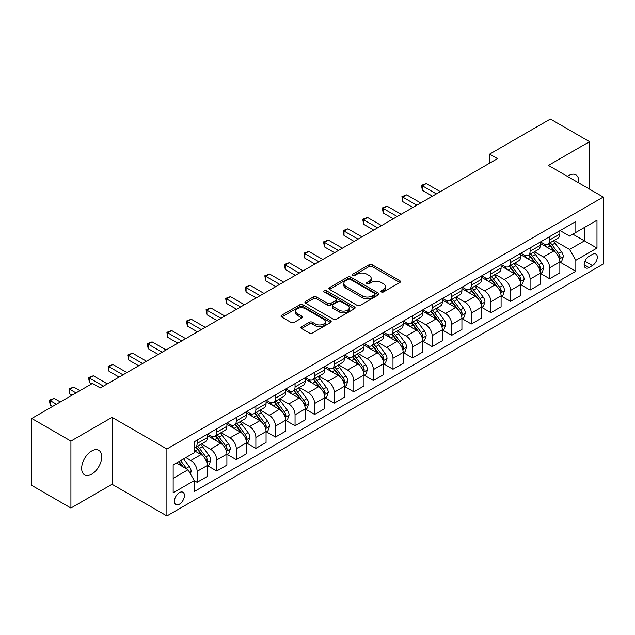 <?xml version="1.0" encoding="UTF-8"?>
<svg xmlns="http://www.w3.org/2000/svg" width="635" height="635" viewBox="0 0 635 635"><rect width="100%" height="100%" fill="white"/><g stroke="black" fill="none" stroke-linecap="round" stroke-linejoin="round"><path stroke-width="0.95" d="M381.349 291.949A1.524 0.881 0 0 0 383.508 291.949L399.844 282.512A2.175 1.254 0 0 0 400.487 281.623A2.175 1.254 0 0 0 399.844 280.741L372.166 264.755A2.175 1.254 0 0 0 369.086 264.755L352.75 274.193A1.524 0.881 0 0 0 352.298 274.812A1.524 0.881 0 0 0 352.75 275.431A1.524 0.881 0 0 0 354.901 275.431L357.013 274.209A6.961 4.016 0 0 1 366.855 274.209L369.165 275.542A6.961 4.016 0 0 1 371.205 278.384A6.961 4.016 0 0 1 369.165 281.226L367.054 282.448A1.524 0.881 0 0 0 366.601 283.067A1.524 0.881 0 0 0 367.054 283.694A1.524 0.881 0 0 0 369.205 283.694L371.316 282.472A6.961 4.016 0 0 1 381.159 282.472L383.469 283.805A6.961 4.016 0 0 1 385.508 286.639A6.961 4.016 0 0 1 383.469 289.481L381.349 290.703A1.524 0.881 0 0 0 380.905 291.33A1.524 0.881 0 0 0 381.349 291.949L381.349 290.703M91.678 474.154A14.184 8.191 120 0 0 100.949 461.661A14.184 8.191 120 0 0 98.774 450.294A14.184 8.191 120 0 0 91.678 450.993A14.184 8.191 120 0 0 82.415 463.494A14.184 8.191 120 0 0 84.59 474.853A14.184 8.191 120 0 0 91.678 474.154M578.723 182.912A14.184 8.191 120 0 0 575.874 174.839A14.184 8.191 120 0 0 568.777 175.546A14.184 8.191 120 0 0 567.46 176.411M179.427 504.19A7.088 4.096 120 0 0 184.055 497.935A7.088 4.096 120 0 0 182.967 492.26A7.088 4.096 120 0 0 179.427 492.609A7.088 4.096 120 0 0 174.792 498.856A7.088 4.096 120 0 0 175.879 504.539A7.088 4.096 120 0 0 179.427 504.19M301.569 326.731A2.175 1.254 0 0 0 300.934 327.62A2.175 1.254 0 0 0 301.569 328.509L309.34 332.994A2.175 1.254 0 0 0 312.412 332.994L330.565 322.516A2.175 1.254 0 0 0 331.2 321.627A2.175 1.254 0 0 0 330.565 320.738L302.879 304.76A2.175 1.254 0 0 0 299.807 304.76L281.654 315.238A2.175 1.254 0 0 0 281.019 316.119A2.175 1.254 0 0 0 281.654 317.008L291.036 322.429A2.175 1.254 0 0 0 294.116 322.429L301.879 317.945A2.175 1.254 0 0 0 302.514 317.055A2.175 1.254 0 0 0 301.879 316.166L297.228 313.484A5.818 3.358 0 0 1 295.521 311.102A5.818 3.358 0 0 1 299.117 307.999A5.818 3.358 0 0 1 305.459 308.729L323.683 319.254A5.818 3.358 0 0 1 325.382 321.627A5.818 3.358 0 0 1 321.794 324.731A5.818 3.358 0 0 1 315.452 324.001L312.412 322.247A2.175 1.254 0 0 0 309.34 322.247L301.569 326.731L301.569 328.509M112.054 417.346L70.922 441.087L31.75 418.473L31.75 485.418L70.922 508.032L112.054 484.283L166.886 515.945L166.886 449.008L112.054 417.346L112.054 484.283M589.542 189.159L589.542 141.668L548.41 165.417L603.25 197.072L166.886 449.008M589.542 141.668L550.37 119.055L489.656 154.107L489.656 163.155M31.75 418.473L92.464 383.421L100.298 387.945L497.491 158.631L489.656 154.107M357.172 305.379A2.175 1.254 0 0 0 360.243 305.379L378.389 294.902A2.175 1.254 0 0 0 379.031 294.013A2.175 1.254 0 0 0 378.389 293.124L350.71 277.146A2.175 1.254 0 0 0 347.631 277.146L329.486 287.623A2.175 1.254 0 0 0 328.851 288.504A2.175 1.254 0 0 0 329.486 289.393L357.172 305.379M324.787 292.275A1.524 0.881 0 0 1 326.334 292.489L326.334 290.679L354.481 306.935A2.175 1.254 0 0 1 355.116 307.816A2.175 1.254 0 0 1 354.481 308.705L336.328 319.183A2.175 1.254 0 0 1 333.256 319.183L305.57 303.205L305.57 301.427A2.175 1.254 0 0 0 304.935 302.316A2.175 1.254 0 0 0 305.57 303.205M305.57 301.427L313.341 296.942A2.175 1.254 0 0 1 316.413 296.942L327.644 303.427A2.175 1.254 0 0 0 330.716 303.427L335.867 300.45A2.175 1.254 0 0 0 336.502 299.561A2.175 1.254 0 0 0 335.867 298.672L324.183 291.925A1.524 0.881 0 0 1 323.731 291.306A1.524 0.881 0 0 1 324.675 290.489A1.524 0.881 0 0 1 326.334 290.679M592.439 254.333L588.994 256.326A6.866 3.969 120 0 0 584.502 262.382A6.866 3.969 120 0 0 585.557 267.883A6.866 3.969 120 0 0 588.994 267.541L592.439 265.557A6.866 3.969 120 0 0 596.924 259.501A6.866 3.969 120 0 0 595.876 254A6.866 3.969 120 0 0 592.439 254.333M166.886 515.945L603.25 264.017L603.25 197.072M560.086 230.592L569.563 236.061L575.834 232.442L575.834 221.496L194.31 441.769L194.31 452.715L173.157 464.923L173.157 492.792L194.31 480.576L194.31 491.522L575.834 271.256L575.834 260.31L569.563 249.452L553.982 240.459M575.834 232.442L596.979 220.234L596.979 248.094L575.834 260.31M70.922 441.087L70.922 508.032M572.857 234.164L584.446 240.855L584.446 227.473L596.979 220.234M569.563 249.452L584.446 240.855L596.979 248.094M173.157 478.314L188.039 469.725L176.443 463.026M194.31 480.671L197.128 482.298L197.128 471.353A8.866 5.12 -120 0 0 190.865 460.494L185.849 457.597M197.128 482.298L207.312 476.417L207.312 465.471A8.866 5.12 -120 0 0 201.049 454.612L194.31 450.723M207.55 465.693L216.718 470.987L216.718 460.042A8.866 5.12 -120 0 0 210.447 449.191L201.446 443.992M216.718 470.987L226.901 465.106L226.901 454.16A8.866 5.12 -120 0 0 220.631 443.309L207.312 435.618M227.132 454.39L236.299 459.684L236.299 448.739A8.866 5.12 -120 0 0 230.029 437.88L221.036 432.681M236.299 459.684L246.483 453.803L246.483 442.857A8.866 5.12 -120 0 0 240.213 431.998L226.901 424.307M246.721 443.079L255.881 448.373L255.881 437.428A8.866 5.12 -120 0 0 249.619 426.569L240.617 421.378M255.881 448.373L266.065 442.492L266.065 431.546A8.866 5.12 -120 0 0 259.802 420.695L246.483 413.004M266.303 431.776L275.471 437.063L275.471 426.117A8.866 5.12 -120 0 0 269.2 415.266L260.207 410.067M275.471 437.063L285.655 431.189L285.655 420.243A8.866 5.12 -120 0 0 279.384 409.384L266.065 401.693M285.893 420.465L295.053 425.76L295.053 414.814A8.866 5.12 -120 0 0 288.79 403.955L279.789 398.764M295.053 425.76L305.237 419.878L305.237 408.932A8.866 5.12 -120 0 0 298.974 398.074L285.655 390.39M305.475 409.162L314.642 414.449L314.642 403.503A8.866 5.12 -120 0 0 308.372 392.652L299.371 387.453M314.642 414.449L324.826 408.567L324.826 397.621A8.866 5.12 -120 0 0 318.556 386.771L305.237 379.079M325.056 397.851L334.224 403.146L334.224 392.2A8.866 5.12 -120 0 0 327.962 381.341L318.96 376.15M334.224 403.146L344.408 397.264L344.408 386.318A8.866 5.12 -120 0 0 338.145 375.46L324.826 367.776M344.646 386.54L353.814 391.835L353.814 380.889A8.866 5.12 -120 0 0 347.543 370.038L338.542 364.839M353.814 391.835L363.998 385.953L363.998 375.007A8.866 5.12 -120 0 0 357.727 364.157L344.408 356.465M364.228 375.237L373.396 380.532L373.396 369.586A8.866 5.12 -120 0 0 367.133 358.727L358.132 353.528M373.396 380.532L383.58 374.65L383.58 363.704A8.866 5.12 -120 0 0 377.317 352.846L363.998 345.154M383.818 363.926L392.986 369.221L392.986 358.275A8.866 5.12 -120 0 0 386.715 347.416L377.714 342.225M392.986 369.221L403.169 363.339L403.169 352.393A8.866 5.12 -120 0 0 396.899 341.543L383.58 333.851M403.4 352.623L412.567 357.91L412.567 346.964A8.866 5.12 -120 0 0 406.297 336.113L397.304 330.914M412.567 357.91L422.751 352.036L422.751 341.09A8.866 5.12 -120 0 0 416.481 330.232L403.169 322.54M422.989 341.312L432.149 346.607L432.149 335.661A8.866 5.12 -120 0 0 425.887 324.802L416.885 319.611M432.149 346.607L442.333 340.725L442.333 329.779A8.866 5.12 -120 0 0 436.07 318.929L422.751 311.237M442.571 330.01L451.739 335.296L451.739 324.35A8.866 5.12 -120 0 0 445.468 313.499L436.475 308.3M451.739 335.296L461.923 329.422L461.923 318.476A8.866 5.12 -120 0 0 455.652 307.618L442.333 299.926M462.161 318.699L471.321 323.993L471.321 313.047A8.866 5.12 -120 0 0 465.058 302.189L456.057 296.997M471.321 323.993L481.505 318.111L481.505 307.165A8.866 5.12 -120 0 0 475.242 296.307L461.923 288.623M481.743 307.388L490.911 312.682L490.911 301.736A8.866 5.12 -120 0 0 484.64 290.886L475.639 285.687M490.911 312.682L501.094 306.8L501.094 295.854A8.866 5.12 -120 0 0 494.824 285.004L481.505 277.312M501.325 296.085L510.492 301.379L510.492 290.433A8.866 5.12 -120 0 0 504.23 279.575L495.229 274.376M510.492 301.379L520.676 295.497L520.676 284.551A8.866 5.12 -120 0 0 514.413 273.693L501.094 266.009M520.914 284.774L530.082 290.068L530.082 279.122A8.866 5.12 -120 0 0 523.811 268.264L514.81 263.073M530.082 290.068L540.266 284.186L540.266 273.24A8.866 5.12 -120 0 0 533.995 262.39L520.676 254.698M540.496 273.471L549.664 278.757L549.664 267.811A8.866 5.12 -120 0 0 543.393 256.961L534.4 251.762M549.664 278.757L559.848 272.883L559.848 261.938A8.866 5.12 -120 0 0 553.585 251.079L540.266 243.388M540.496 241.895L543.393 243.57A8.866 5.12 -120 0 0 547.83 244.007A8.866 5.12 -120 0 0 549.664 239.951L549.664 236.609M520.914 253.206L523.811 254.881A8.866 5.12 -120 0 0 528.241 255.318A8.866 5.12 -120 0 0 530.082 251.262L530.082 247.912M501.325 264.509L504.23 266.184A8.866 5.12 -120 0 0 508.659 266.629A8.866 5.12 -120 0 0 510.492 262.565L510.492 259.223M481.743 275.82L484.64 277.495A8.866 5.12 -120 0 0 489.069 277.932A8.866 5.12 -120 0 0 490.911 273.875L490.911 270.526M462.161 287.131L465.058 288.798A8.866 5.12 -120 0 0 469.487 289.242A8.866 5.12 -120 0 0 471.321 285.186L471.321 281.837M442.571 298.434L445.468 300.109A8.866 5.12 -120 0 0 449.905 300.545A8.866 5.12 -120 0 0 451.739 296.489L451.739 293.14M422.989 309.745L425.887 311.42A8.866 5.12 -120 0 0 430.316 311.856A8.866 5.12 -120 0 0 432.149 307.8L432.149 304.451M403.4 321.048L406.297 322.723A8.866 5.12 -120 0 0 410.734 323.159A8.866 5.12 -120 0 0 412.567 319.103L412.567 315.762M383.818 332.359L386.715 334.034A8.866 5.12 -120 0 0 391.144 334.47A8.866 5.12 -120 0 0 392.986 330.414L392.986 327.065M364.228 343.662L367.133 345.337A8.866 5.12 -120 0 0 371.562 345.781A8.866 5.12 -120 0 0 373.396 341.717L373.396 338.376M344.646 354.973L347.543 356.648A8.866 5.12 -120 0 0 351.973 357.084A8.866 5.12 -120 0 0 353.814 353.028L353.814 349.679M325.056 366.284L327.962 367.951A8.866 5.12 -120 0 0 332.391 368.395A8.866 5.12 -120 0 0 334.224 364.339L334.224 360.99M305.475 377.587L308.372 379.262A8.866 5.12 -120 0 0 312.801 379.698A8.866 5.12 -120 0 0 314.642 375.642L314.642 372.293M285.893 388.898L288.79 390.573A8.866 5.12 -120 0 0 293.219 391.009A8.866 5.12 -120 0 0 295.053 386.953L295.053 383.603M266.303 400.201L269.2 401.876A8.866 5.12 -120 0 0 273.637 402.312A8.866 5.12 -120 0 0 275.471 398.256L275.471 394.914M246.721 411.512L249.619 413.187A8.866 5.12 -120 0 0 254.048 413.623A8.866 5.12 -120 0 0 255.881 409.567L255.881 406.217M227.132 422.815L230.029 424.49A8.866 5.12 -120 0 0 234.466 424.934A8.866 5.12 -120 0 0 236.299 420.87L236.299 417.528M207.55 434.126L210.447 435.8A8.866 5.12 -120 0 0 214.876 436.237A8.866 5.12 -120 0 0 216.718 432.181L216.718 428.831M560.086 262.16L575.834 271.256M547.83 244.007L558.014 238.133A8.866 5.12 -120 0 0 559.848 234.077L559.848 230.727M528.241 255.318L538.424 249.436A8.866 5.12 -120 0 0 540.266 245.38L540.266 242.03M508.659 266.629L518.843 260.747A8.866 5.12 -120 0 0 520.676 256.691L520.676 253.341M489.069 277.932L499.261 272.05A8.866 5.12 -120 0 0 501.094 267.994L501.094 264.652M469.487 289.242L479.671 283.361A8.866 5.12 -120 0 0 481.505 279.305L481.505 275.955M449.905 300.545L460.089 294.672A8.866 5.12 -120 0 0 461.923 290.608L461.923 287.266M430.316 311.856L440.5 305.975A8.866 5.12 -120 0 0 442.333 301.919L442.333 298.569M410.734 323.159L420.918 317.286A8.866 5.12 -120 0 0 422.751 313.222L422.751 309.88M391.144 334.47L401.328 328.589A8.866 5.12 -120 0 0 403.169 324.533L403.169 321.183M371.562 345.781L381.746 339.9A8.866 5.12 -120 0 0 383.58 335.844L383.58 332.494M351.973 357.084L362.156 351.203A8.866 5.12 -120 0 0 363.998 347.147L363.998 343.797M332.391 368.395L342.575 362.514A8.866 5.12 -120 0 0 344.408 358.457L344.408 355.108M312.801 379.698L322.993 373.817A8.866 5.12 -120 0 0 324.826 369.76L324.826 366.419M293.219 391.009L303.403 385.127A8.866 5.12 -120 0 0 305.237 381.071L305.237 377.722M273.637 402.312L283.821 396.438A8.866 5.12 -120 0 0 285.655 392.374L285.655 389.033M254.048 413.623L264.231 407.741A8.866 5.12 -120 0 0 266.065 403.685L266.065 400.336M234.466 424.934L244.65 419.052A8.866 5.12 -120 0 0 246.483 414.996L246.483 411.647M214.876 436.237L225.06 430.355A8.866 5.12 -120 0 0 226.901 426.299L226.901 422.95M194.31 447.905A8.866 5.12 -120 0 0 195.294 447.548L205.478 441.666A8.866 5.12 -120 0 0 207.312 437.61L207.312 434.261M195.294 447.548A8.866 5.12 -120 0 0 197.128 443.484L197.128 440.142M188.039 469.725L194.31 480.576M381.96 292.163L383.469 291.29A6.961 4.016 0 0 0 385.508 288.449L385.508 286.639M371.205 278.384L371.205 280.194A6.961 4.016 0 0 1 369.165 283.035L367.657 283.909M399.82 282.527L372.166 266.565A2.175 1.254 0 0 0 369.086 266.565L353.354 275.646M378.389 293.124L378.389 294.902L350.71 278.948A2.175 1.254 0 0 0 347.631 278.948L329.517 289.409M374.547 294.632A1.524 0.881 0 0 0 374.991 294.013A1.524 0.881 0 0 0 374.547 293.394L350.25 279.36A1.524 0.881 0 0 0 348.091 279.36L345.869 280.646A6.961 4.016 0 0 0 343.829 283.488A6.961 4.016 0 0 0 345.869 286.329L362.474 295.918A6.961 4.016 0 0 0 372.316 295.918L374.547 294.632L374.547 296.442A1.524 0.881 0 0 0 374.991 295.823L374.991 294.013M343.829 283.488L343.829 285.298A6.961 4.016 0 0 0 345.869 288.139L345.869 286.329M374.547 296.442L372.316 297.728A6.961 4.016 0 0 1 362.474 297.728L345.869 288.139M305.602 303.22L313.341 298.752L313.341 296.942M336.502 299.561L336.502 301.371A2.175 1.254 0 0 1 335.867 302.26L330.716 305.237A2.175 1.254 0 0 1 327.644 305.237L316.413 298.752A2.175 1.254 0 0 0 313.341 298.752M326.334 292.489L354.449 308.721M339.288 310.15A5.818 3.358 0 0 0 345.63 310.88A5.818 3.358 0 0 0 349.226 307.777A5.818 3.358 0 0 0 347.52 305.403L341.098 301.696A2.175 1.254 0 0 0 338.018 301.696L332.867 304.665A2.175 1.254 0 0 0 332.232 305.554A2.175 1.254 0 0 0 332.867 306.443L339.288 310.15L339.288 311.96A5.818 3.358 0 0 0 345.63 312.69A5.818 3.358 0 0 0 349.226 309.586L349.226 307.777M332.232 305.554L332.232 307.364A2.175 1.254 0 0 0 332.867 308.253L332.867 306.443M339.288 311.96L332.867 308.253M325.382 321.627L325.382 323.437A5.818 3.358 0 0 1 321.794 326.541A5.818 3.358 0 0 1 315.452 325.811L312.412 324.056A2.175 1.254 0 0 0 309.34 324.056L301.601 328.525M295.521 311.102L295.521 312.912A5.818 3.358 0 0 0 297.228 315.293L297.228 313.484M301.847 317.96L297.228 315.293M330.533 322.532L302.879 306.562A2.175 1.254 0 0 0 299.807 306.562L281.686 317.024M559.848 262.295L561.729 261.215L563.293 256.691A5.874 3.389 -120 0 0 561.419 251.69L555.022 243.141A16.954 9.787 -120 0 0 553.172 240.927M546.806 247.166A16.954 9.787 -120 0 0 543.33 243.53M559.316 258.699L560.126 256.937A5.874 3.389 -120 0 0 558.443 253.405L552.045 244.864A16.954 9.787 -120 0 0 550.196 242.649M548.616 243.554A14.073 8.12 60 0 1 550.926 246.182L556.339 253.413M440.301 191.651L426.275 183.555L422.362 185.817L422.362 190.333L432.467 196.167M548.315 243.729A16.954 9.787 60 0 1 550.164 245.943L554.418 251.627M422.362 190.333L421.497 185.317L436.38 193.905M421.497 185.317L426.275 183.555M540.266 273.606L542.147 272.518L543.711 267.994A5.874 3.389 -120 0 0 541.838 262.993L535.432 254.452A16.954 9.787 -120 0 0 533.583 252.238M527.217 258.477A16.954 9.787 -120 0 0 523.748 254.841M539.726 270.01L540.544 268.248A5.874 3.389 -120 0 0 538.861 264.716L532.455 256.167A16.954 9.787 -120 0 0 530.606 253.952M529.026 254.865A14.073 8.12 60 0 1 531.336 257.492L536.758 264.724M420.711 202.954L406.694 194.858L402.773 197.12L402.773 201.644L412.877 207.478M528.725 255.04A16.954 9.787 60 0 1 530.574 257.254L534.837 262.938M402.773 201.644L401.915 196.62L416.798 205.216M401.915 196.62L406.694 194.858M520.676 284.909L522.557 283.829L524.121 279.305A5.874 3.389 -120 0 0 522.248 274.304L515.85 265.755A16.954 9.787 -120 0 0 514.001 263.541M507.635 269.78A16.954 9.787 -120 0 0 504.158 266.152M520.144 281.313L520.954 279.551A5.874 3.389 -120 0 0 519.271 276.019L512.874 267.478A16.954 9.787 -120 0 0 511.024 265.263M509.445 266.168A14.073 8.12 60 0 1 511.754 268.795L517.176 276.027M401.13 214.265L387.104 206.169L383.191 208.431L383.191 212.955L393.295 218.789M509.143 266.343A16.954 9.787 60 0 1 510.992 268.557L515.247 274.241M383.191 212.955L382.326 207.931L397.208 216.527M382.326 207.931L387.104 206.169M501.094 296.22L502.976 295.132L504.539 290.608A5.874 3.389 -120 0 0 502.666 285.607L496.26 277.066A16.954 9.787 -120 0 0 494.411 274.852M488.045 281.091A16.954 9.787 -120 0 0 484.576 277.455M500.555 292.624L501.372 290.862A5.874 3.389 -120 0 0 499.689 287.33L493.284 278.781A16.954 9.787 -120 0 0 491.434 276.566M489.863 277.479A14.073 8.12 60 0 1 492.173 280.106L497.586 287.337M381.54 225.568L367.522 217.472L363.601 219.734L363.601 224.258L373.705 230.092M489.553 277.654A16.954 9.787 60 0 1 491.403 279.868L495.665 285.552M363.601 224.258L362.744 219.242L377.627 227.83M362.744 219.242L367.522 217.472M481.505 307.53L483.386 306.443L484.957 301.919A5.874 3.389 -120 0 0 483.076 296.918L476.679 288.369A16.954 9.787 -120 0 0 474.829 286.155M468.463 292.394A16.954 9.787 -120 0 0 464.995 288.766M480.973 303.927L481.782 302.165A5.874 3.389 -120 0 0 480.1 298.64L473.702 290.092A16.954 9.787 -120 0 0 471.853 287.877M470.273 288.79A14.073 8.12 60 0 1 472.583 291.409L478.004 298.64M361.958 236.879L347.932 228.783L344.019 231.045L344.019 235.569L354.124 241.403M469.971 288.965A16.954 9.787 60 0 1 471.821 291.179L476.075 296.855M344.019 235.569L343.154 230.545L358.045 239.141M343.154 230.545L347.932 228.783M461.923 318.834L463.804 317.746L465.368 313.222A5.874 3.389 -120 0 0 463.494 308.229L457.089 299.68A16.954 9.787 -120 0 0 455.239 297.466M448.874 303.705A16.954 9.787 -120 0 0 445.405 300.069M461.391 315.238L462.201 313.476A5.874 3.389 -120 0 0 460.518 309.943L454.112 301.395A16.954 9.787 -120 0 0 452.263 299.18M450.691 300.093A14.073 8.12 60 0 1 453.001 302.72L458.414 309.951M342.376 248.182L328.351 240.086L324.429 242.348L324.429 246.872L334.542 252.706M450.39 300.268A16.954 9.787 60 0 1 452.239 302.482L456.494 308.166M324.429 246.872L323.572 241.856L338.455 250.444M323.572 241.856L328.351 240.086M442.333 330.144L444.214 329.057L445.786 324.533A5.874 3.389 -120 0 0 443.913 319.532L437.507 310.983A16.954 9.787 -120 0 0 435.658 308.769M429.292 315.008A16.954 9.787 -120 0 0 425.823 311.38M441.801 326.549L442.611 324.787A5.874 3.389 -120 0 0 440.936 321.254L434.531 312.706A16.954 9.787 -120 0 0 432.681 310.491M431.101 311.404A14.073 8.12 60 0 1 433.411 314.023L438.833 321.262M322.786 259.493L308.769 251.397L304.848 253.659L304.848 258.183L314.952 264.017M430.8 311.579A16.954 9.787 60 0 1 432.649 313.793L436.904 319.476M304.848 258.183L303.982 253.159L318.873 261.755M303.982 253.159L308.769 251.397M422.751 341.447L424.632 340.368L426.196 335.844A5.874 3.389 -120 0 0 424.323 330.843L417.925 322.294A16.954 9.787 -120 0 0 416.076 320.08M409.702 326.319A16.954 9.787 -120 0 0 406.233 322.683M422.219 337.852L423.029 336.09A5.874 3.389 -120 0 0 421.346 332.557L414.949 324.017A16.954 9.787 -120 0 0 413.099 321.794M411.52 322.707A14.073 8.12 60 0 1 413.829 325.334L419.243 332.565M303.205 270.804L289.179 262.707L285.266 264.97L285.266 269.486L295.37 275.32M411.218 322.882A16.954 9.787 60 0 1 413.067 325.096L417.322 330.779M285.266 269.486L284.401 264.47L299.283 273.058M284.401 264.47L289.179 262.707M403.169 352.758L405.043 351.671L406.614 347.147A5.874 3.389 -120 0 0 404.741 342.146L398.335 333.605A16.954 9.787 -120 0 0 396.486 331.391M390.12 337.63A16.954 9.787 -120 0 0 386.651 333.994M402.63 349.163L403.439 347.401A5.874 3.389 -120 0 0 401.764 343.868L395.359 335.32A16.954 9.787 -120 0 0 393.509 333.105M391.93 334.018A14.073 8.12 60 0 1 394.24 336.645L399.661 343.876M283.615 282.107L269.597 274.01L265.676 276.273L265.676 280.797L275.78 286.631M391.628 334.193A16.954 9.787 60 0 1 393.478 336.407L397.732 342.09M265.676 280.797L264.819 275.773L279.702 284.369M264.819 275.773L269.597 274.01M383.58 364.061L385.461 362.982L387.025 358.457A5.874 3.389 -120 0 0 385.151 353.457L378.754 344.908A16.954 9.787 -120 0 0 376.904 342.694M370.538 348.933A16.954 9.787 -120 0 0 367.062 345.305M383.048 360.466L383.858 358.704A5.874 3.389 -120 0 0 382.175 355.171L375.777 346.631A16.954 9.787 -120 0 0 373.928 344.416M372.348 345.321A14.073 8.12 60 0 1 374.658 347.948L380.071 355.179M264.033 293.418L250.007 285.321L246.094 287.584L246.094 292.1L256.199 297.934M372.046 345.496A16.954 9.787 60 0 1 373.896 347.71L378.15 353.393M246.094 292.1L245.229 287.084L260.112 295.68M245.229 287.084L250.007 285.321M363.998 375.372L365.879 374.285L367.443 369.76A5.874 3.389 -120 0 0 365.57 364.76L359.164 356.219A16.954 9.787 -120 0 0 357.315 354.005M350.949 360.243A16.954 9.787 -120 0 0 347.48 356.608M363.458 371.777L364.276 370.014A5.874 3.389 -120 0 0 362.593 366.482L356.187 357.934A16.954 9.787 -120 0 0 354.338 355.719M352.758 356.632A14.073 8.12 60 0 1 355.068 359.259L360.49 366.49M244.443 304.721L230.426 296.624L226.505 298.887L226.505 303.411L236.609 309.245M352.457 356.806A16.954 9.787 60 0 1 354.306 359.021L358.569 364.704M226.505 303.411L225.647 298.394L240.53 306.983M225.647 298.394L230.426 296.624M344.408 386.683L346.289 385.596L347.853 381.071A5.874 3.389 -120 0 0 345.98 376.071L339.582 367.522A16.954 9.787 -120 0 0 337.733 365.308M331.367 371.546A16.954 9.787 -120 0 0 327.89 367.919M343.876 383.08L344.686 381.317A5.874 3.389 -120 0 0 343.003 377.785L336.606 369.245A16.954 9.787 -120 0 0 334.756 367.03M333.177 367.935A14.073 8.12 60 0 1 335.486 370.562L340.908 377.793M224.861 316.032L210.836 307.935L206.923 310.197L206.923 314.722L217.027 320.556M332.875 368.117A16.954 9.787 60 0 1 334.724 370.332L338.979 376.007M206.923 314.722L206.058 309.697L220.94 318.294M206.058 309.697L210.836 307.935M324.826 397.986L326.707 396.899L328.271 392.374A5.874 3.389 -120 0 0 326.398 387.382L319.992 378.833A16.954 9.787 -120 0 0 318.143 376.618M311.777 382.857A16.954 9.787 -120 0 0 308.308 379.222M324.287 394.391L325.104 392.628A5.874 3.389 -120 0 0 323.421 389.096L317.016 380.548A16.954 9.787 -120 0 0 315.166 378.333M313.595 379.246A14.073 8.12 60 0 1 315.905 381.873L321.318 389.104M205.272 327.335L191.254 319.238L187.333 321.5L187.333 326.025L197.437 331.859M313.285 379.42A16.954 9.787 60 0 1 315.135 381.635L319.397 387.318M187.333 326.025L186.476 321.008L201.358 329.597M186.476 321.008L191.254 319.238M305.237 409.297L307.118 408.21L308.689 403.685A5.874 3.389 -120 0 0 306.808 398.685L300.411 390.136A16.954 9.787 -120 0 0 298.561 387.921M292.195 394.16A16.954 9.787 -120 0 0 288.727 390.533M304.705 405.701L305.514 403.939A5.874 3.389 -120 0 0 303.832 400.407L297.434 391.858A16.954 9.787 -120 0 0 295.585 389.644M294.005 390.557A14.073 8.12 60 0 1 296.315 393.176L301.736 400.415M185.69 338.645L171.664 330.549L167.751 332.811L167.751 337.336L177.856 343.17M293.703 390.731A16.954 9.787 60 0 1 295.553 392.946L299.807 398.621M167.751 337.336L166.886 332.311L181.777 340.908M166.886 332.311L171.664 330.549M285.655 420.6L287.536 419.513L289.1 414.996A5.874 3.389 -120 0 0 287.226 409.996L280.821 401.447A16.954 9.787 -120 0 0 278.971 399.232M272.606 405.471A16.954 9.787 -120 0 0 269.137 401.836M285.123 417.005L285.933 415.242A5.874 3.389 -120 0 0 284.25 411.71L277.844 403.169A16.954 9.787 -120 0 0 275.995 400.947M274.423 401.86A14.073 8.12 60 0 1 276.733 404.487L282.146 411.718M166.108 349.948L152.082 341.86L148.161 344.114L148.161 348.639L158.274 354.473M274.122 402.034A16.954 9.787 60 0 1 275.971 404.249L280.226 409.932M148.161 348.639L147.304 343.622L162.187 352.211M147.304 343.622L152.082 341.86M266.065 431.911L267.946 430.824L269.518 426.299A5.874 3.389 -120 0 0 267.645 421.299L261.239 412.758A16.954 9.787 -120 0 0 259.39 410.535M253.024 416.782A16.954 9.787 -120 0 0 249.555 413.147M265.533 428.315L266.343 426.553A5.874 3.389 -120 0 0 264.668 423.021L258.262 414.472A16.954 9.787 -120 0 0 256.413 412.258M254.833 413.171A14.073 8.12 60 0 1 257.143 415.798L262.565 423.029M146.518 361.259L132.501 353.163L128.58 355.425L128.58 359.95L138.684 365.784M254.532 413.345A16.954 9.787 60 0 1 256.381 415.56L260.636 421.243M128.58 359.95L127.714 354.925L142.605 363.522M127.714 354.925L132.501 353.163M246.483 443.214L248.364 442.135L249.928 437.61A5.874 3.389 -120 0 0 248.055 432.61L241.657 424.061A16.954 9.787 -120 0 0 239.808 421.846M233.434 428.085A16.954 9.787 -120 0 0 229.965 424.458M245.951 439.618L246.761 437.856A5.874 3.389 -120 0 0 245.078 434.324L238.681 425.783A16.954 9.787 -120 0 0 236.831 423.569M235.252 424.474A14.073 8.12 60 0 1 237.561 427.101L242.975 434.332M126.936 372.57L112.911 364.474L108.998 366.736L108.998 371.253L119.102 377.087M234.95 424.648A16.954 9.787 60 0 1 236.799 426.863L241.054 432.546M108.998 371.253L108.133 366.236L123.015 374.833M108.133 366.236L112.911 364.474M226.901 454.525L228.775 453.438L230.346 448.913A5.874 3.389 -120 0 0 228.473 443.913L222.067 435.372A16.954 9.787 -120 0 0 220.218 433.157M213.852 439.396A16.954 9.787 -120 0 0 210.383 435.761M226.362 450.929L227.171 449.167A5.874 3.389 -120 0 0 225.496 445.635L219.091 437.086A16.954 9.787 -120 0 0 217.241 434.872M215.662 435.785A14.073 8.12 60 0 1 217.972 438.412L223.393 445.643M107.347 383.873L93.329 375.777L89.408 378.039L89.408 382.564L91.678 383.873M215.36 435.959A16.954 9.787 60 0 1 217.21 438.174L221.464 443.857M89.408 382.564L88.551 377.539L103.434 386.136M88.551 377.539L93.329 375.777M207.312 465.828L209.193 464.749L210.756 460.224A5.874 3.389 -120 0 0 208.883 455.224L202.486 446.675A16.954 9.787 -120 0 0 200.636 444.46M206.78 462.232L207.589 460.47A5.874 3.389 -120 0 0 205.907 456.938L199.509 448.397A16.954 9.787 -120 0 0 197.66 446.183M196.08 447.088A14.073 8.12 60 0 1 198.39 449.715L203.803 456.946M79.931 390.66L73.739 387.088L69.826 389.35L69.826 393.875L72.096 395.184M195.778 447.262A16.954 9.787 60 0 1 197.628 449.485L201.882 455.16M69.826 393.875L68.961 388.85L76.01 392.922M68.961 388.85L73.739 387.088M190.389 473.789L191.175 471.527A5.874 3.389 -120 0 0 189.301 466.527L183.586 458.907M60.341 401.963L54.158 398.391L50.236 400.653L50.236 405.178L52.507 406.487M186.857 469.035A5.874 3.389 -120 0 0 186.325 468.249L180.61 460.621M179.141 461.47L183.245 466.955M178.729 461.708L182.213 466.36M50.236 405.178L49.379 400.161L56.428 404.225M49.379 400.161L54.158 398.391M190.865 460.494L201.049 454.612M210.447 449.191L220.631 443.309M230.029 437.88L240.213 431.998M249.619 426.569L259.802 420.695M269.2 415.266L279.384 409.384M288.79 403.955L298.974 398.074M308.372 392.652L318.556 386.771M327.962 381.341L338.145 375.46M347.543 370.038L357.727 364.157M367.133 358.727L377.317 352.846M386.715 347.416L396.899 341.543M406.297 336.113L416.481 330.232M425.887 324.802L436.07 318.929M445.468 313.499L455.652 307.618M465.058 302.189L475.242 296.307M484.64 290.886L494.824 285.004M504.23 279.575L514.413 273.693M523.811 268.264L533.995 262.39M543.393 256.961L553.585 251.079M549.664 239.951L559.848 234.077M549.664 267.811L559.848 261.938M530.082 279.122L540.266 273.24M530.082 251.262L540.266 245.38M510.492 290.433L520.676 284.551M510.492 262.565L520.676 256.691M490.911 301.736L501.094 295.854M490.911 273.875L501.094 267.994M471.321 313.047L481.505 307.165M471.321 285.186L481.505 279.305M451.739 324.35L461.923 318.476M451.739 296.489L461.923 290.608M432.149 335.661L442.333 329.779M432.149 307.8L442.333 301.919M412.567 346.964L422.751 341.09M412.567 319.103L422.751 313.222M392.986 358.275L403.169 352.393M392.986 330.414L403.169 324.533M373.396 369.586L383.58 363.704M373.396 341.717L383.58 335.844M353.814 380.889L363.998 375.007M353.814 353.028L363.998 347.147M334.224 392.2L344.408 386.318M334.224 364.339L344.408 358.457M314.642 403.503L324.826 397.621M314.642 375.642L324.826 369.76M295.053 414.814L305.237 408.932M295.053 386.953L305.237 381.071M275.471 426.117L285.655 420.243M275.471 398.256L285.655 392.374M255.881 437.428L266.065 431.546M255.881 409.567L266.065 403.685M236.299 448.739L246.483 442.857M236.299 420.87L246.483 414.996M216.718 460.042L226.901 454.16M216.718 432.181L226.901 426.299M197.128 471.353L207.312 465.471M197.128 443.484L207.312 437.61M584.922 261.215L592.439 265.557M584.136 264.739L588.994 267.541M383.469 291.29L383.469 289.481M367.054 283.694L367.054 282.448M369.165 283.035L369.165 281.226M352.75 275.431L352.75 274.193M369.086 266.565L369.086 264.755M372.166 266.565L372.166 264.755M399.844 282.512L399.844 280.741M329.486 289.393L329.486 287.623M347.631 278.948L347.631 277.146M350.71 278.948L350.71 277.146M362.474 297.728L362.474 295.918M372.316 297.728L372.316 295.918M316.413 298.752L316.413 296.942M327.644 305.237L327.644 303.427M330.716 305.237L330.716 303.427M335.867 302.26L335.867 300.45M354.481 308.705L354.481 306.935M309.34 324.056L309.34 322.247M312.412 324.056L312.412 322.247M315.452 325.811L315.452 324.001M301.879 317.945L301.879 316.166M281.654 317.008L281.654 315.238M299.807 306.562L299.807 304.76M302.879 306.562L302.879 304.76M330.565 322.516L330.565 320.738M559.411 259.024L563.253 256.802M552.045 244.864L555.022 243.141M547.426 247.523L550.164 245.943M558.443 253.405L561.419 251.69M557.982 255.699L560.126 256.937M539.821 270.327L543.671 268.113M532.455 256.167L535.432 254.452M527.844 258.834L530.574 257.254M538.861 264.716L541.838 262.993M538.393 267.01L540.544 268.248M520.24 281.638L524.089 279.416M512.874 267.478L515.85 265.755M508.254 270.145L510.992 268.557M519.271 276.019L522.248 274.304M518.811 278.313L520.954 279.551M500.658 292.941L504.5 290.727M493.284 278.781L496.26 277.066M488.672 281.448L491.403 279.868M499.689 287.33L502.666 285.607M499.221 289.623L501.372 290.862M481.068 304.252L484.918 302.03M473.702 290.092L476.679 288.369M469.082 292.759L471.821 291.179M480.1 298.64L483.076 296.918M479.639 300.926L481.782 302.165M461.486 315.563L465.328 313.341M454.112 301.395L457.089 299.68M449.501 304.062L452.239 302.482M460.518 309.943L463.494 308.229M460.05 312.237L462.201 313.476M441.897 326.866L445.746 324.644M434.531 312.706L437.507 310.983M429.911 315.373L432.649 313.793M440.936 321.254L443.913 319.532M440.468 323.548L442.611 324.787M422.315 338.177L426.156 335.955M414.949 324.017L417.925 322.294M410.329 326.676L413.067 325.096M421.346 332.557L424.323 330.843M420.878 334.851L423.029 336.09M402.725 349.48L406.575 347.258M395.359 335.32L398.335 333.605M390.747 337.987L393.478 336.407M401.764 343.868L404.741 342.146M401.296 346.162L403.439 347.401M383.143 360.791L386.985 358.569M375.777 346.631L378.754 344.908M371.157 349.29L373.896 347.71M382.175 355.171L385.151 353.457M381.714 357.465L383.858 358.704M363.553 372.094L367.403 369.88M356.187 357.934L359.164 356.219M351.576 360.601L354.306 359.021M362.593 366.482L365.57 364.76M362.125 368.776L364.276 370.014M343.972 383.405L347.821 381.183M336.606 369.245L339.582 367.522M331.986 371.912L334.724 370.332M343.003 377.785L345.98 376.071M342.543 380.079L344.686 381.317M324.39 394.716L328.231 392.493M317.016 380.548L319.992 378.833M312.404 383.215L315.135 381.635M323.421 389.096L326.398 387.382M322.953 391.39L325.104 392.628M304.8 406.019L308.65 403.796M297.434 391.858L300.411 390.136M292.814 394.526L295.553 392.946M303.832 400.407L306.808 398.685M303.371 402.693L305.514 403.939M285.218 417.33L289.06 415.107M277.844 403.169L280.821 401.447M273.233 405.828L275.971 404.249M284.25 411.71L287.226 409.996M283.781 414.004L285.933 415.242M265.628 428.633L269.478 426.41M258.262 414.472L261.239 412.758M253.643 417.139L256.381 415.56M264.668 423.021L267.645 421.299M264.2 425.315L266.343 426.553M246.047 439.944L249.888 437.721M238.681 425.783L241.657 424.061M234.061 428.442L236.799 426.863M245.078 434.324L248.055 432.61M244.618 436.618L246.761 437.856M226.457 451.247L230.307 449.032M219.091 437.086L222.067 435.372M214.479 439.753L217.21 438.174M225.496 445.635L228.473 443.913M225.028 447.929L227.171 449.167M206.875 462.558L210.717 460.335M199.509 448.397L202.486 446.675M194.889 451.064L197.628 449.485M205.907 456.938L208.883 455.224M205.446 459.232L207.589 460.47M189.651 472.503L191.135 471.646M186.325 468.249L189.301 466.527"/></g></svg>
